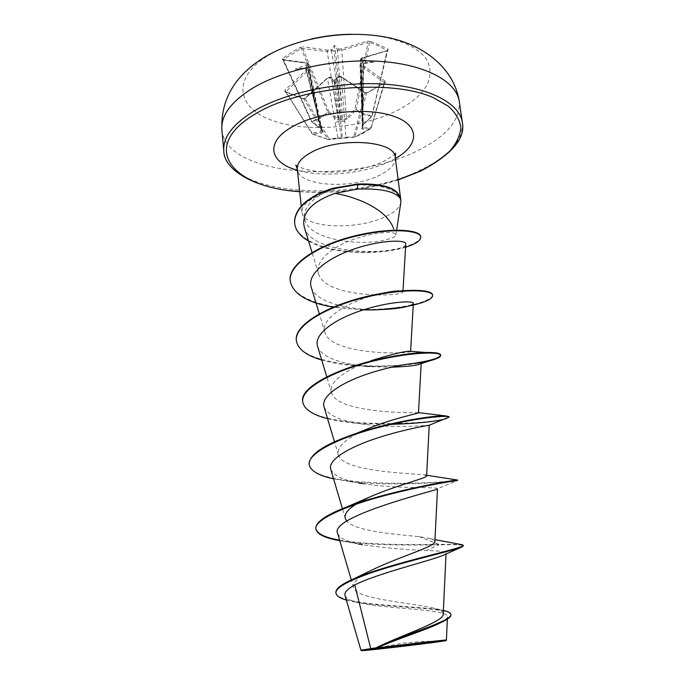 <?xml version="1.0" encoding="UTF-8"?>
<svg xmlns="http://www.w3.org/2000/svg" width="685" height="685" viewBox="0 0 685 685"><rect width="100%" height="100%" fill="white"/><g stroke="black" fill="none" stroke-linecap="round" stroke-linejoin="round"><path stroke-width="0.51" stroke-dasharray="3.42 2.57" d="M362.237 61.316L362.836 59.989L361.826 59.424L361.903 58.045L387.95 50.347L388.121 49.337L379.421 44.936L370.388 41.357L369.575 42.393L378.565 45.938L387.453 50.69L361.183 58.645L360.242 59.689L362.237 61.316L363.487 63.559L362.151 63.046L360.935 63.611L360.019 64.775L360.849 65.854L384.619 82.851L366.638 92.963L365.259 92.989L341.447 77.08L337.303 77.336L334.64 80.299L331.6 77.842L327.473 78.33L327.576 77.833L331.6 77.842L341.524 137.848L342.44 137.762L340.608 121.51L337.303 77.336L340.471 76.335C340.18 76.352 342.74 76.42 337.431 76.857L341.224 76.626L341.447 77.08L345.925 137.188L355.113 136.786L371.287 128.095L371.056 127.436L370.748 128.686L362.485 133.635L354.684 137.137L328.346 139.577L329.083 138.849L337.902 137.925L327.473 78.33L305.125 98.417L302.95 98.683L305.57 98.023L328.029 77.842M340.693 76.703L364.617 92.689L367.331 92.869L385.133 82.979L384.353 83.116L370.885 128.643L384.636 82.808L366.638 92.963L354.804 137.111L370.885 128.643L362.605 129.294L361.748 128.609L363.076 124.893L371.595 116.407C366.141 115.679 360.867 113.659 355.772 110.362L347.286 119.027L342.38 120.286L337.371 119.944L328.098 112.888L320.375 118.342L311.581 121.87L320.828 128.283L307.745 63.38L306.811 62.926L306.871 64.296L305.878 65.032L306.683 66.248L308.635 64.099L307.745 63.38L283.393 60.152L282.271 58.679L282.323 59.672L306.811 62.926M307.094 69.442L308.053 70.546L308.832 69.134L307.026 67.952L307.094 69.442L284.874 90.24L311.94 132.881L311.812 133.652L327.815 139.312L303.755 98.64L285.714 91.816L308.053 70.546L320.914 131.957L311.94 132.881L312.24 134.037L328.346 139.577L312.437 134.054L321.642 133.07L322.635 132.042L321.291 128.737L311.572 121.202L283.29 59.484L301.152 48.395L327.216 51.589L338.073 118.839L328.868 111.758L327.533 112.306C322.669 116.51 317.352 119.473 311.572 121.202L283.393 60.152L282.323 59.672M337.225 138.661L327.815 139.312L329.083 138.849L305.125 98.417L305.57 98.023M311.29 38.985C293.642 43.069 278.735 48.926 266.593 56.538C230.622 79.391 237.926 109.095 273.598 120.928C308.909 133.095 364.36 127.932 399.355 109.437C425.291 95.087 434.761 79.118 427.765 61.513C419.288 45.381 388.635 33.711 351.011 34.25M385.133 82.979L385.218 81.224L384.353 82.363L371.056 127.436L363.127 128.069L360.849 65.854L361.654 63.097L360.935 63.611L362.819 126.794L361.072 60.674L361.826 59.424M362.836 59.989L373.984 62.147L362.151 63.046M370.388 41.357L367.434 41.126L368.076 42.461L369.575 42.393L356.226 109.694L354.804 109.394L355.772 110.362L356.226 109.694C361.243 112.991 366.466 114.986 371.886 115.688L371.886 116.373L363.076 124.893M341.044 49.046L337.08 48.909L336.284 50.185L341.824 50.305L368.076 42.461L354.804 109.394L346.387 118.077L341.824 50.305L341.044 49.046L367.434 41.126M338.125 49.226L337.482 50.553L342.765 119.216L341.806 119.301L339.46 100.532L331.523 51.084L330.692 49.877L327.79 50.21L327.216 51.589L332.764 50.502L331.771 49.371L334.665 45.133L337.08 48.909M300.227 47.513L301.152 48.395L328.098 112.888L328.868 111.758L302.65 48.207L303.087 46.777L300.227 47.513L291.005 52.719L282.271 58.679M446.389 640.073L431.327 642.239C406.291 645.484 361.029 650.622 360.944 650.168M403.003 290.611L402.943 291.622C404.167 297.007 325.05 298.857 318.534 273.666C314.843 262.629 329.014 248.835 349.787 240.777C370.397 232.652 391.495 231.093 394.808 233.551L395.879 235.024C395.313 236.942 391.101 238.74 383.24 240.409C358.966 245.941 311.709 239.707 305.467 221.555C302.359 213.395 305.938 205.397 316.205 197.58L322.078 194.018L315.939 196.689C306.195 201.698 301.52 206.861 301.914 212.17L302.453 214.234C307.385 228.576 358.195 229.809 384.893 216.931C394.397 212.538 399.706 207.735 400.811 202.512M322.078 194.018C332.371 188.872 343.956 185.875 356.842 185.036C379.593 184.402 393.909 188.452 399.783 197.194L399.86 197.828M443.204 614.154C443.144 611.782 440.035 609.813 433.888 608.229C411.334 602.586 355.943 599.478 353.52 587.507C352.467 582.37 358.709 576.496 372.246 569.894M434.889 541.578C434.889 540.354 433.194 539.326 429.803 538.504L418.912 536.612C395.733 534.386 354.719 531.098 346.815 521.079M355.943 504.237L358.152 502.901M426.644 475.27L425.128 474.988C414.836 473.395 342.312 472.282 338.339 454.72C336.909 447.416 344.401 439.83 360.832 431.961M418.501 412.73L418.381 412.635C416.326 412.995 336.652 413.646 331.557 392.71C327.55 382.444 347.218 368.864 370.859 360.764M410.615 351.345C412.002 354.136 330.941 355.849 324.955 332.379C319.27 318.919 349.23 301.169 376.039 294.773L382.898 293.137M398.576 290.928L402.395 291.176M304.277 227.112C312.283 258.091 406.77 254.443 405.751 243.894M311.221 287.195C315.434 302.813 351.688 310.656 380.38 309.569M317.566 346.25C320.854 357.793 345 365.002 370.362 366.672L391.46 367.194M421.155 363.692L419.331 364.351L421.164 363.478M324.074 406.941C328.586 415.941 342.483 421.789 365.747 424.494C395.853 428.313 428.459 425.359 429.178 425.214M330.795 469.336C333.852 476.135 344.701 480.938 363.341 483.747C396.024 489.022 438.383 486.675 437.509 488.722L457.452 480.562M337.679 533.512C339.828 538.521 348.074 542.263 362.416 544.738C384.568 547.88 405.922 549.798 426.472 550.483C439.111 550.826 445.644 551.725 446.063 553.163L444.12 554.85M345.009 595.522C346.396 598.99 352.527 601.713 363.418 603.699C392.925 609.316 448.641 609.23 447.433 616.825C447.331 618.478 445.01 620.464 440.464 622.802M418.912 536.612L438.76 544.327L460.988 544.549M335.907 592.559C336.815 606.071 420.016 605.429 443.383 610.446L433.888 608.229M339.623 540.131C366.338 544.986 410.503 544.772 438.76 544.327L438.828 544.849C454.54 544.481 462.726 544.823 463.377 545.876M346.327 600.034L356.046 602.209C391.443 608.117 451.826 607.449 450.91 614.899M358.606 543.993L344.332 541.415C371.304 545.491 412.164 545.251 438.828 544.849L426.472 550.483M454.78 480.356C435.335 484.175 309.92 488.345 309.149 463.985M448.958 416.608C451.235 423.818 304.328 432.68 302.65 401.247M414.759 363.238C372.983 370.397 297.573 364.026 296.331 340.188M432.535 295.107C432.44 301.571 399.552 310.082 363.204 309.414C326.865 308.926 292.384 298.369 290.2 280.97M420.667 236.556C421.532 244.083 391.649 253.005 359.171 252.08C326.599 251.361 296.673 240.195 294.704 223.404M344.332 541.415L339.777 540.671M445.592 481.786C425.351 483.644 381.75 485.588 349.281 481.469L333.586 478.841M391.152 424.375L357.116 423.339C346.122 422.422 336.275 420.864 327.567 418.655M429.504 360.875C415.024 364.608 395.262 366.458 370.208 366.398L370.371 366.672M365.73 366.278C349.247 365.747 334.58 363.675 321.71 360.053M363.324 309.885L333.252 307.163M405.554 247.234C380.749 255.205 331.557 254.906 308.541 241.069M306.871 64.296L307.822 65.392L317.326 112.965L321.522 130.801L317.343 113.616L307.942 68.32L305.998 67.644L295.089 69.151L305.878 65.032M284.874 90.24L285.054 91.978L302.95 98.683M336.147 78.141L336.9 77.585L334.571 84.837L331.831 78.039L332.79 78.45M361.903 58.045L361.183 58.645L363.333 124.379L362.399 126.177L363.333 124.379L372.16 115.876L387.222 50.313L388.121 49.337M306.752 67.969L305.767 68.671L306.683 66.248M332.764 50.502L334.708 51.289L336.284 50.185M373.984 62.147L363.487 63.585L362.819 126.794L362.262 127.607L362.399 126.177M285.714 91.807L312.069 133.849L285.953 91.97L285.054 91.978M363.187 63.337L362.699 109.48L361.766 110.636L362.605 111.629M362.836 129.294L363.127 128.069L362.305 127.847L362.69 127.008L362.305 127.847M362.844 106.997L361.903 107.982L362.733 108.829L363.221 62.635M335.35 50.707L340.899 100.404L345.266 100.181M347.286 119.027L346.387 118.077L342.765 119.216L342.38 120.286L341.806 119.301L338.073 118.839L337.371 119.944M335.128 101.106L339.46 100.532L333.92 50.827M344.82 121.288L340.608 121.51L335.248 79.528M346.807 137.779L342.003 138.336L341.524 137.848L337.902 137.925L337.345 138.661L342.132 138.327L342.44 137.762L345.925 137.188L346.67 137.796L354.53 137.171L353.751 136.572L365.156 92.612C364.66 92.758 367.828 93.22 365.156 92.612L364.617 92.689M333.886 79.648L339.229 121.63L335.059 122.178M305.895 67.721L317.326 112.965L318.174 111.809L317.292 111.141M321.291 128.737L322.147 131.306L321.522 130.801L321.907 131.409L320.914 131.957L321.385 133.113M317.429 115.756L318.242 114.421L317.343 113.616L305.93 68.423M371.861 115.919L387.727 50.253L387.093 50.99L371.861 115.919M321.864 129.688L308.635 64.099L307.3 62.814L282.648 59.544L311.264 121.468L321.864 129.722M367.331 92.869L365.156 92.612L341.224 76.626L336.815 77.294M306.914 67.644L308.824 69.134M360.25 59.698L361.483 58.011L387.95 50.347M334.571 84.837L334.64 80.299M295.089 69.151L305.775 68.714M334.665 45.133L334.708 51.289M221.889 129.927C225.785 176.439 351.568 185.292 418.663 150.135C446.791 136.101 460.337 119.935 459.292 101.611M385.218 81.224L361.594 64.596M361.654 63.097L362.707 62.609M331.771 49.371L330.692 49.877M327.79 50.21L303.087 46.777M462.384 122.606C463.325 140.305 449.643 155.992 421.326 169.674C353.794 203.933 227.591 195.978 223.815 151.051M398.156 179.77C366.073 189.908 333.252 193.821 299.688 191.509M395.236 157.439C395.647 163.861 390.433 169.777 379.61 175.197C351.782 189.728 297.992 186.363 297.273 169.118M395.382 158.535L391.084 160.821C365.533 173.699 323.457 177.963 297.393 170.222M356.842 185.036L357.767 183.991M305.998 67.644L307.026 67.952M330.812 77.525L331.831 78.039M336.9 77.585L337.902 76.883M442.279 641.032L422.302 641.434L402.42 643.198L365.259 650.211M299.705 191.689C333.27 193.958 366.09 190.045 398.182 179.95M295.834 165.051C293.856 164.451 305.827 172.372 331.831 172.252C352.424 171.635 369.934 167.902 384.345 161.043C393.13 155.726 396.906 153.089 395.682 153.14M305.45 221.563L302.453 214.234M395.887 235.024L396.632 230.109M301.914 212.17L301.272 206.176M446.029 553.985L446.072 553.163M353.52 587.507L351.294 579.921M345.326 518.476L342.423 508.664M338.339 454.72L334.485 441.808M331.549 392.71L326.779 376.887M324.947 332.388L319.304 313.807M318.534 273.666L312.043 252.508M447.476 616.825L447.373 619.154M429.803 538.504L435.001 539.652M462.444 546.75L460.791 547.469M356.046 602.209L363.418 603.699M443.546 621.312L440.935 622.579M376.039 294.773C381.956 293.017 399.603 290.808 398.747 290.979M365.747 424.494L357.116 423.339M358.692 482.934L349.281 481.469M305.767 68.671L321.907 131.417L308.832 69.125M362.296 127.838L360.019 64.775L361.851 62.746M362.391 126.143L360.242 59.689M332.002 77.747L327.576 77.833L330.341 77.122C330.136 77.157 332.713 77.08 327.576 77.833L305.125 98.015C305.442 98.015 303.198 99.051 305.125 98.015L303.566 98.46L285.722 91.816"/><path stroke-width="1.03" d="M351.011 34.25C337.611 34.473 324.373 36.048 311.29 38.985M429.247 643.035C403.499 646.392 356.825 651.649 365.259 650.211L442.279 641.032L429.247 643.035M431.045 642.847L361.646 650.75L375.046 648.772C400.442 645.433 448.906 639.927 445.918 640.698L431.045 642.847M460.791 547.469L444.12 554.85C435.403 559.525 378.24 572.968 354.761 584.947C347.415 588.929 344.17 592.456 345.009 595.522L360.926 650.159L376.056 647.83C400.314 635.594 444.762 621.381 443.204 614.154L446.029 553.985M396.632 230.109L400.811 202.512L400.845 200.371L399.809 197.434M399.783 197.194L399.86 197.828C394.158 191.149 379.952 188.247 357.245 189.12L335.008 193.367C359.882 197.614 387.916 210.723 393.678 229.03M354.761 584.947L370.731 648.626M460.988 544.549L463.3 545.328C466.836 547.615 389.722 563.224 354.034 578.705L372.246 569.894C397.976 557.273 436.294 546.202 434.889 541.578L437.492 489.022M346.815 521.079L345.326 518.476C344.17 514.17 347.706 509.417 355.943 504.237M358.152 502.901L369.343 497.207C395.236 485.579 427.765 477.976 426.609 475.844L425.128 474.988M360.832 431.961L369.241 428.211C393.781 418.107 419.434 413.278 418.501 412.73L421.172 363.478M327.567 418.655C312.309 414.75 304.02 409.116 302.701 401.761L302.65 401.247C300.039 387.95 333.689 370.088 373.102 360.593L370.859 360.764C392.411 354.094 405.511 350.934 410.161 351.277L410.615 351.345L413.329 303.429C414.023 300.424 389.517 301.383 362.082 310.288C334.391 319.142 313.499 334.374 317.566 346.25M382.898 293.137C389.748 291.733 394.98 290.997 398.576 290.928L398.747 290.979M402.395 291.176L402.943 291.622M335.008 193.367C311.512 201.861 301.263 213.112 304.277 227.112L312.043 252.508M403.003 290.611L405.751 243.894C406.445 239.776 382.264 239.579 354.881 248.724C327.558 257.825 306.717 274.12 311.221 287.195L319.304 313.807M404.15 307.145L380.38 309.569C390.125 309.26 398.045 308.447 404.15 307.145C410.05 305.844 413.098 304.602 413.312 303.429M391.46 367.194C405.451 366.672 414.742 365.721 419.331 364.343M421.164 363.478C421.746 361.911 397.223 364.283 369.532 373.274C341.772 382.204 320.366 396.238 324.074 406.941L334.485 441.808M333.586 478.841C318.525 475.596 310.399 470.818 309.2 464.516C307.402 453.213 338.989 437.681 377.777 427.654C416.566 417.55 449.36 414.887 449.026 417.131L429.221 425.222C429.658 425.171 405.212 428.93 377.17 438.058C349.333 447.048 327.413 459.9 330.795 469.336M436.893 489.296C430.266 491.779 328.449 517.261 337.679 533.512L351.294 579.921M440.935 622.579L440.464 622.802C427.825 629.412 395.356 639.413 377.135 647.976C403.516 644.525 448.35 639.439 446.406 640.064L447.373 619.154M354.034 578.705C341.644 584.048 335.599 588.663 335.907 592.559L335.967 593.124C336.421 595.907 339.871 598.21 346.327 600.034M444.539 610.712L443.383 610.455L444.539 610.712C448.512 611.679 450.61 612.878 450.841 614.334C453.538 620.893 399.004 636.091 375.928 647.899L374.96 648.404M463.3 545.328L462.444 546.75C457.212 549.516 424.469 556.785 391.666 566.367C358.76 575.939 334.785 586.283 335.967 593.124M450.841 614.334L450.91 614.899C451.064 616.646 448.606 618.786 443.546 621.312C429.204 628.565 394.603 639.182 377.426 647.762L375.046 648.361M339.623 540.131C325.092 537.614 317.172 533.812 315.853 528.726M339.777 540.671C324.913 538.11 316.941 534.223 315.879 528.991L315.819 528.452C315.691 522.021 326.163 514.803 347.226 506.78C390.553 490.28 457.023 479.534 457.366 480.014L454.78 480.356M309.2 464.516L309.149 463.985C309.551 454.078 325.169 443.923 356.003 433.519C392.034 421.455 435.069 415.213 445.464 415.863L448.958 416.608L449.026 417.131M373.102 360.593C394.637 355.498 412.139 352.801 425.608 352.484C435.309 352.33 440.318 353.143 440.626 354.916C440.249 357.707 431.627 360.481 414.759 363.238M321.71 360.053C306.255 355.524 297.812 349.067 296.382 340.693L296.331 340.188C294.216 325.589 324.57 307.137 362.271 297.573C399.963 287.88 432.321 288.899 432.518 294.858L432.535 295.107M290.2 280.97L290.175 280.73C287.888 264.838 317.206 244.999 353.948 236.094C390.296 226.983 420.325 229.646 420.667 236.556L420.727 237.036C420.838 240.589 415.778 243.988 405.554 247.234M294.704 223.404L294.67 223.164C294.122 217.573 296.382 211.845 301.451 205.971C304.303 202.554 309.286 198.838 316.41 194.814C320.366 192.759 325.829 190.584 332.807 188.289L357.767 183.991L357.245 189.12M315.879 528.991C314.261 519.487 346.499 505.547 385.843 495.289C425.188 484.963 458.196 480.305 457.589 480.536L445.592 481.786M446.14 418.638C436.773 421.481 418.449 423.399 391.152 424.375M302.701 401.761C300.758 388.772 331.711 371.741 369.943 361.954C408.174 352.056 440.746 351.277 440.695 355.421C440.738 357.073 437.013 358.889 429.504 360.875L421.155 363.692M370.208 366.398L365.73 366.278M296.382 340.693C294.276 326.111 324.63 307.668 362.331 298.095C400.031 288.402 432.389 289.404 432.586 295.355C433.87 301.734 400.108 310.707 363.324 309.885M333.252 307.163C307.488 302.693 293.146 294.045 290.226 281.218C287.94 265.335 317.266 245.513 354.008 236.608C390.356 227.488 420.393 230.134 420.727 237.036M308.541 241.069C300.201 236.239 295.603 230.434 294.721 223.644C294.173 218.053 296.434 212.324 301.503 206.459C304.354 203.043 309.346 199.326 316.47 195.302C320.426 193.256 325.889 191.081 332.867 188.777L357.827 184.488C382.958 183.888 396.957 188.238 399.826 197.52M399.766 197.049C396.898 187.75 382.898 183.4 357.767 183.991M251.583 88.836C230.622 102.262 220.733 115.962 221.889 129.927C220.638 100.626 233.97 76.917 261.884 58.799C294.259 38.394 342.474 29.917 382.692 36.596C422.414 42.941 454.121 67.678 459.292 101.611C456.638 81.9 426.627 64.81 381.494 61.479C336.446 58.105 282.477 69.724 251.583 88.836M221.889 129.927L223.815 151.051C222.702 137.557 232.694 124.276 253.801 111.193C284.909 92.569 339.203 81.087 384.456 84.144C429.786 87.166 459.832 103.555 462.384 122.606L459.292 101.611M299.688 191.509C232.849 187.981 197.768 147.592 255.642 113.753C300.133 86.567 390.647 78.544 433.194 97.612L448.444 106.286C455.773 112.974 459.918 120.166 460.877 127.864C460.063 135.656 456.433 143.319 449.994 150.854C442.15 158.158 432.269 164.871 420.342 170.985L398.156 179.77M301.272 206.176L297.273 169.118C296.828 163.364 301.409 157.833 311.016 152.515C338.57 136.657 395.536 140.553 395.236 157.439L395.682 153.14M297.393 170.222C269.333 162.773 264.538 142.018 292.623 126.605C318.499 111.723 367.391 106.783 393.815 116.287C420.59 125.586 419.254 145.229 395.382 158.535M361.629 650.733L360.944 650.176M223.815 151.051C223.593 168.827 252.816 188.606 299.705 191.689M398.182 179.95L420.907 170.967C451.715 154.562 465.543 138.439 462.384 122.606M342.423 508.664L330.778 469.345M426.609 475.852L429.23 425.222M326.779 376.887L317.557 346.259M435.001 539.652L462.401 544.789M400.845 200.371L395.236 157.439M297.273 169.118L295.834 165.051M369.343 497.207L347.226 506.78M426.644 475.27L457.366 480.014M369.241 428.211L356.003 433.519M418.509 412.653L445.464 415.863M410.161 351.277L425.608 352.484M363.333 483.747L358.692 482.934M362.416 544.746L358.606 543.993M457.589 480.536L457.512 480.005M440.695 355.421L440.626 354.916M432.586 295.355L432.518 294.858M290.226 281.218L290.175 280.73M294.721 223.644L294.67 223.164M445.935 640.689L446.397 640.073"/></g></svg>

